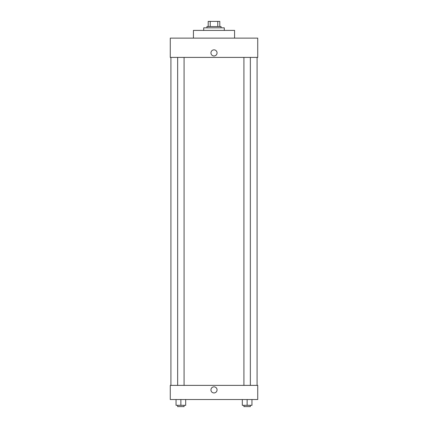 <?xml version="1.0" encoding="UTF-8"?>
<svg xmlns="http://www.w3.org/2000/svg" width="428" height="428" viewBox="0 0 428 428"><rect width="100%" height="100%" fill="white"/><g stroke="black" fill="none" stroke-linecap="round" stroke-linejoin="round"><path stroke-width="0.64" d="M210.228 26.547L210.228 21.4L208.211 21.4L208.211 26.547L208.211 21.4M210.228 21.4L219.789 21.4L219.789 26.547M217.772 26.547L217.772 21.4M206.927 27.831L206.927 26.547L221.073 26.547L221.073 27.831M224.288 30.404L224.288 27.831L203.712 27.831L203.712 30.404M234.576 38.119L234.576 30.404L193.424 30.404L193.424 38.119M257.731 38.119L170.269 38.119L257.731 38.119L257.731 57.411L170.269 57.411L170.269 38.119M210.945 52.912A3.055 3.055 0 0 1 215.525 50.263A3.055 3.055 0 0 1 215.525 55.554A3.055 3.055 0 0 1 210.945 52.912M243.917 57.411L243.917 385.377M177.652 385.377L177.652 57.411M170.269 385.377L257.731 385.377L257.731 399.527L170.269 399.527L170.269 385.377M214 392.936A3.055 3.055 0 0 1 211.357 388.351A3.055 3.055 0 0 1 216.643 388.351A3.055 3.055 0 0 1 214 392.936M242.307 399.527L242.307 405.316L251.953 405.316L251.953 399.527L251.953 405.316M247.133 405.316L247.133 399.527M250.348 405.316L250.348 406.6L243.917 406.6L243.917 405.316M176.047 399.527L176.047 405.316L185.693 405.316L185.693 399.527L185.693 405.316M180.867 405.316L180.867 399.527M184.083 405.316L184.083 406.6L177.652 406.6L177.652 405.316M257.084 385.377L257.084 57.411M170.916 385.377L170.916 57.411M250.348 57.411L250.348 385.377M184.083 385.377L184.083 57.411"/></g></svg>
